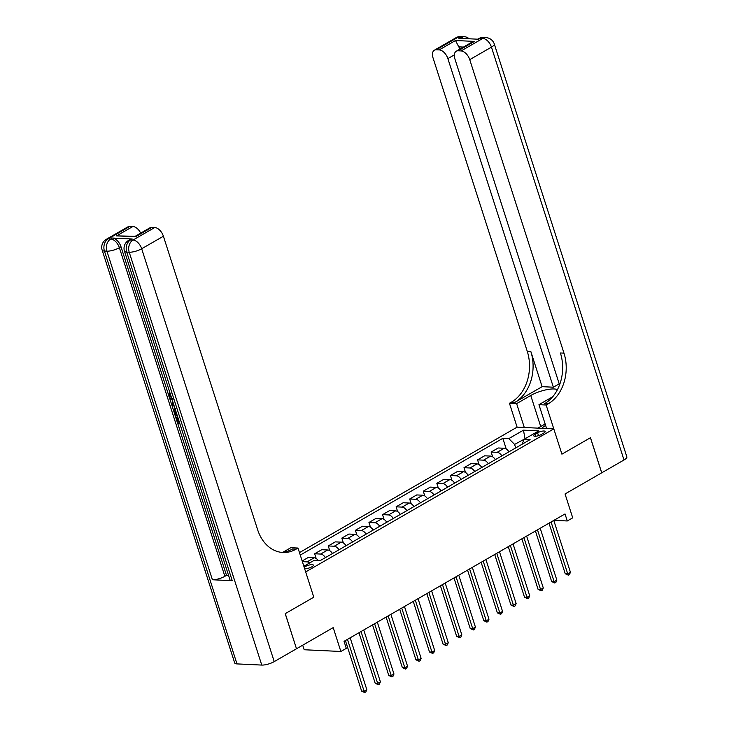 <?xml version="1.0" encoding="UTF-8"?>
<svg xmlns="http://www.w3.org/2000/svg" width="729" height="729" viewBox="0 0 729 729"><rect width="100%" height="100%" fill="white"/><g stroke="black" fill="none" stroke-linecap="round" stroke-linejoin="round"><path stroke-width="1.09" d="M304.594 568.565A4.921 1.394 -17.8 0 0 311.875 566.798A4.921 1.394 -17.8 0 0 313.388 565.139A4.921 1.394 -17.8 0 0 310.408 564.784A4.921 1.394 -17.8 0 0 305.533 566.497A4.921 1.394 -17.8 0 0 304.248 567.49M302.708 645.192L304.175 649.749L340.862 651.48L346.293 648.354L344.042 641.338L565.021 513.945L567.28 520.971L572.712 517.836L565.048 493.97L601.698 472.839L590.426 437.737L561.913 454.167L553.803 428.889L305.67 571.928L313.789 597.197L298.006 548.053L296.047 549.174A38.455 29.37 -87.3 0 1 282.961 552.482A38.455 29.37 -87.3 0 1 257.629 529.719L163.405 236.232L141.681 248.753L274.232 661.604L296.493 648.774L285.221 613.663L313.789 597.197L285.276 613.636L296.484 648.737M553.803 428.889L517.107 427.148L299.464 552.609M537.583 432.798L535.195 434.174A4.766 1.358 -17.8 0 0 533.728 435.778A4.766 1.358 -17.8 0 0 536.617 436.124A4.766 1.358 -17.8 0 0 541.337 434.466L543.734 433.09A4.766 1.358 -17.8 0 0 545.192 431.486A4.766 1.358 -17.8 0 0 542.303 431.14A4.766 1.358 -17.8 0 0 537.583 432.798L538.503 435.66M525.536 438.503L514.583 444.417L508.815 438.612L502.819 438.329L300.266 555.088M508.815 438.612L523.477 430.165L538.749 430.885L524.087 439.332L522.155 444.198M303.856 566.287L313.962 560.464L319.967 560.747L530.083 439.623L524.087 439.332M340.862 651.48L333.199 627.614L296.548 648.737M553.94 520.333L567.28 520.971M525.008 438.803L523.477 430.165M515.704 447.907L514.583 444.417M304.567 565.877L303.756 565.95M502.819 438.329L506.236 448.991M508.924 451.825A6.151 3.563 -120 0 0 504.195 448.262L498.189 447.98L491.136 452.053L492.667 456.819M302.161 560.984L308.157 557.53L314.163 557.813A6.151 3.563 -120 0 1 318.418 560.674M325.398 557.612A6.151 3.563 -120 0 0 320.678 554.058L314.673 553.767L316.204 558.542M314.673 553.767L321.735 549.702L327.731 549.985A6.151 3.563 -120 0 1 332.46 553.539M338.976 549.784A6.151 3.563 -120 0 0 334.247 546.231L328.25 545.948L329.781 550.714M328.25 545.948L335.304 541.875L341.309 542.157A6.151 3.563 -120 0 1 346.029 545.72M352.544 541.966A6.151 3.563 -120 0 0 347.824 538.403L341.819 538.12L343.35 542.886M341.819 538.12L348.881 534.056L354.877 534.339A6.151 3.563 -120 0 1 359.607 537.893M366.122 534.138A6.151 3.563 -120 0 0 361.393 530.584L355.397 530.293L356.928 535.068M355.397 530.293L362.45 526.229L368.455 526.511A6.151 3.563 -120 0 1 373.184 530.065M379.7 526.311A6.151 3.563 -120 0 0 374.97 522.757L368.965 522.474L370.505 527.24M368.965 522.474L376.027 518.401L382.023 518.684A6.151 3.563 -120 0 1 386.753 522.246M393.268 518.492A6.151 3.563 -120 0 0 388.539 514.929L382.543 514.647L384.074 519.413M382.543 514.647L389.605 510.582L395.601 510.865A6.151 3.563 -120 0 1 400.33 514.419M406.846 510.664A6.151 3.563 -120 0 0 402.116 507.111L396.12 506.819L397.651 511.594M396.12 506.819L403.173 502.755L409.179 503.037A6.151 3.563 -120 0 1 413.899 506.591M420.414 502.837A6.151 3.563 -120 0 0 415.694 499.283L409.689 499.001L411.22 503.766M409.689 499.001L416.751 494.927L422.747 495.21A6.151 3.563 -120 0 1 427.476 498.773M433.992 495.018A6.151 3.563 -120 0 0 429.263 491.455L423.267 491.173L424.797 495.939M423.267 491.173L430.32 487.109L436.325 487.391A6.151 3.563 -120 0 1 441.054 490.945M447.57 487.191A6.151 3.563 -120 0 0 442.84 483.637L436.835 483.345L438.366 488.12M436.835 483.345L443.897 479.281L449.893 479.564A6.151 3.563 -120 0 1 454.623 483.117M461.138 479.363A6.151 3.563 -120 0 0 456.409 475.809L450.413 475.527L451.944 480.293M450.413 475.527L457.475 471.453L463.471 471.736A6.151 3.563 -120 0 1 468.2 475.299M474.716 471.545A6.151 3.563 -120 0 0 469.986 467.982L463.99 467.699L465.521 472.465M463.99 467.699L471.043 463.635L477.048 463.917A6.151 3.563 -120 0 1 481.769 467.471M488.284 463.717A6.151 3.563 -120 0 0 483.564 460.163L477.559 459.871L479.09 464.646M477.559 459.871L484.621 455.807L490.617 456.09A6.151 3.563 -120 0 1 495.346 459.644M501.862 455.889A6.151 3.563 -120 0 0 497.132 452.335L491.136 452.053M309.643 562.952A6.151 3.563 -120 0 0 307.1 561.877L302.371 561.658M303.218 564.292L304.458 565.54M549.01 523.185L565.239 573.741L567.718 573.86L551.069 521.991M570.433 572.292L569.458 574.552L568.374 575.181L567.718 573.86L570.433 572.292L553.785 520.433M568.374 575.181L565.239 573.741M535.432 531.004L551.662 581.569L554.14 581.687L537.492 529.819M556.856 580.12L555.89 582.38L554.796 583.009L554.14 581.687L556.856 580.12L540.207 528.252M554.796 583.009L551.662 581.569M521.855 538.831L538.093 589.387L540.572 589.506L523.914 537.647M543.287 587.948L542.312 590.208L541.228 590.827L540.572 589.506L543.287 587.948L526.63 536.079M541.228 590.827L538.093 589.387M508.286 546.659L524.515 597.215L526.994 597.333L510.346 545.465M529.71 595.766L528.735 598.026L527.65 598.655L526.994 597.333L529.71 595.766L513.061 543.907M527.65 598.655L524.515 597.215M494.709 554.477L510.947 605.043L513.426 605.161L496.768 553.293M516.141 603.594L515.166 605.854L514.082 606.482L513.426 605.161L516.141 603.594L499.483 551.725M514.082 606.482L510.947 605.043M545.62 425.472A9.996 2.843 -17.8 0 0 542.44 427.832A9.996 2.843 -17.8 0 0 542.121 428.333M537.92 428.133L545.146 423.968M456.108 37.671A9.231 9.231 0 0 1 461.147 36.45A9.231 7.053 92.7 0 0 458.012 37.243L436.288 49.763A9.231 5.349 -120 0 0 434.384 50.192L456.108 37.671A9.231 5.349 60 0 1 458.012 37.243L460.491 37.361L458.86 38.3L478.698 39.238L480.32 38.3L482.798 38.418A9.231 5.349 60 0 1 491.455 47.13L469.74 59.65A9.231 5.349 -120 0 0 461.083 50.939L482.798 38.418A9.231 7.053 -87.3 0 1 485.942 37.626A9.231 9.231 0 0 1 494.298 44.022A9.231 2.624 -17.8 0 1 491.455 47.13L624.006 459.981L601.744 472.811L590.481 437.701L561.913 454.167L546.139 405.014L548.09 403.893A38.455 29.37 92.7 0 0 563.973 353.137L469.74 59.65M557.412 389.678A17.305 4.912 -17.8 0 0 530.748 395.483L516.633 403.62L509.443 403.274L511.403 402.153A38.455 29.37 92.7 0 0 527.277 351.396L433.044 57.91A9.231 5.349 -120 0 1 434.384 50.192M546.613 428.552L538.95 404.677L552.737 396.731M538.95 404.677L546.139 405.014M559.225 383.828L553.375 387.208L447.87 58.612A9.231 5.349 -120 0 0 439.213 49.9L455.507 40.514L474.451 41.407L470.961 42.747L456.254 51.23A9.231 5.349 -120 0 0 454.914 58.94L559.553 384.866M542.121 386.671L514.966 402.317A38.455 29.37 92.7 0 0 530.849 351.56L542.121 386.671L553.375 387.208M474.451 41.407L458.158 50.802L461.083 50.939M458.158 50.802A9.231 5.349 -120 0 0 456.254 51.23M494.298 44.022L626.849 456.873A9.231 2.624 162.2 0 1 624.006 459.981M524.297 427.495L516.633 403.62M517.107 427.148L509.443 403.274M436.288 49.763L439.213 49.9M463.471 47.066L458.751 46.847A9.231 5.349 60 0 1 460.063 49.034M548.09 403.893L544.517 403.72A38.455 29.37 92.7 0 0 560.401 352.964L563.973 353.137M458.751 46.847L455.507 40.514M170.868 393.414L170.322 395.473L171.379 397.278M179.771 423.421L177.639 423.321L175.725 417.38L177.284 416.915L179.216 421.681M132.177 238.984L130.546 239.923A9.231 5.349 -120 0 0 128.641 240.36L130.272 239.422A9.231 5.349 60 0 1 132.177 238.984L112.348 238.046A9.231 5.349 60 0 1 120.996 246.757L119.374 247.696L224.869 576.293A9.231 2.624 162.2 0 1 212.403 579.765L232.241 580.703A9.231 2.624 162.2 0 1 229.963 579.765L124.468 251.177A9.231 2.624 -17.8 0 0 126.737 252.106L232.241 580.703M228.578 575.445L226.5 575.354L177.685 423.321M175.771 417.353L175.188 415.548M173.867 411.411L171.789 404.959M171.342 403.556L169.283 397.141M168.49 394.681L120.996 246.757M298.006 548.053L290.816 547.707L283.043 552.19M116.594 235.877L135.23 236.287L135.53 236.779L116.594 235.877L132.878 226.491L129.953 226.345L108.238 238.866L110.717 238.984L112.348 238.046M132.878 226.491A9.231 5.349 60 0 1 140.697 233.134M212.403 579.765L106.908 251.168L104.429 251.049A9.231 7.053 92.7 0 1 108.238 238.866A9.231 5.349 -120 0 0 106.334 239.294L128.049 226.783A9.231 5.349 60 0 1 129.953 226.345M274.232 661.604A9.231 2.624 162.2 0 1 261.766 665.076L236.98 663.9A9.231 2.624 162.2 0 1 234.702 662.962L102.151 250.111A9.231 2.624 -17.8 0 0 104.429 251.049L236.98 663.9M135.22 236.287L149.919 227.812A9.231 5.349 60 0 1 151.823 227.384L135.53 236.779M261.766 665.076L129.215 252.225L126.737 252.106A9.231 7.053 92.7 0 1 130.546 239.923L133.024 240.041L154.748 227.521L151.823 227.384M154.748 227.521A9.231 5.349 60 0 1 163.405 236.232M226.5 575.354L224.869 576.293M296.047 549.174L292.484 549.01A38.455 29.37 -87.3 0 1 281.175 552.327M175.725 417.38L176.418 417.416L177.94 422.164L178.805 421.663M177.94 422.164L179.389 422.237M176.418 417.416L177.284 416.915M177.275 415.648L175.142 415.539L174.213 412.66L173.857 409.971L175.088 408.823M175.461 410.017L174.568 411.293L175.443 414.391L176.892 414.455M175.443 414.391L176.719 413.908M175.534 410.217L176.309 413.89M174.568 411.293L175.443 410.791M174.896 412.678L175.762 412.177M174.249 406.226L171.725 404.923L171.297 403.584L173.046 402.49M173.402 403.602L172.199 404.285L173.894 405.114M173.156 403.738L172.199 404.285M173.01 399.911C171.16 399.765 169.739 398.426 168.754 395.883L169.438 392.721L170.003 393.915L169.456 395.975L170.322 395.473M169.456 395.975L172.618 398.727M481.14 562.305L497.369 612.861L499.848 612.98L483.199 561.12M502.563 611.421L501.588 613.681L500.504 614.301L499.848 612.98L502.563 611.421L485.915 559.553M500.504 614.301L497.369 612.861M467.562 570.133L483.792 620.689L486.27 620.807L469.622 568.939M488.986 619.24L488.02 621.5L486.926 622.129L486.27 620.807L488.986 619.24L472.337 567.381M486.926 622.129L483.792 620.689M453.985 577.951L470.223 628.516L472.702 628.635L456.044 576.767M475.417 627.068L474.442 629.327L473.358 629.956L472.702 628.635L475.417 627.068L458.76 575.199M473.358 629.956L470.223 628.516M440.416 585.779L456.646 636.335L459.124 636.453L442.476 584.594M461.84 634.895L460.865 637.155L459.78 637.775L459.124 636.453L461.84 634.895L445.191 583.027M459.78 637.775L456.646 636.335M426.839 593.606L443.077 644.163L445.556 644.281L428.898 592.413M448.271 642.714L447.296 644.974L446.212 645.602L445.556 644.281L448.271 642.714L431.614 590.855M446.212 645.602L443.077 644.163M413.27 601.425L429.499 651.99L431.978 652.109L415.33 600.24M434.694 650.541L433.719 652.801L432.634 653.43L431.978 652.109L434.694 650.541L418.045 598.673M432.634 653.43L429.499 651.99M399.692 609.253L415.922 659.809L418.4 659.927L401.752 608.068M421.116 658.369L420.15 660.629L419.057 661.249L418.4 659.927L421.116 658.369L404.467 606.501M419.057 661.249L415.922 659.809M386.115 617.08L402.353 667.636L404.832 667.755L388.174 615.887M407.547 666.188L406.572 668.447L405.488 669.076L404.832 667.755L407.547 666.188L390.89 614.328M405.488 669.076L402.353 667.636M372.546 624.899L388.776 675.464L391.254 675.583L374.606 623.714M393.97 674.015L392.995 676.275L391.91 676.904L391.254 675.583L393.97 674.015L377.321 622.147M391.91 676.904L388.776 675.464M358.969 632.726L375.207 683.283L377.686 683.401L361.028 631.542M380.401 681.843L379.426 684.103L378.342 684.722L377.686 683.401L380.401 681.843L363.744 629.974M378.342 684.722L375.207 683.283M345.4 640.554L361.63 691.11L364.108 691.229L347.46 639.36M366.824 689.661L365.849 691.921L364.764 692.55L364.108 691.229L366.824 689.661L350.175 637.802M364.764 692.55L361.63 691.11M497.132 452.335L504.195 448.262M483.564 460.163L490.617 456.09M469.986 467.982L477.048 463.917M456.409 475.809L463.471 471.736M442.84 483.637L449.893 479.564M429.263 491.455L436.325 487.391M415.694 499.283L422.747 495.21M402.116 507.111L409.179 503.037M388.539 514.929L395.601 510.865M374.97 522.757L382.023 518.684M361.393 530.584L368.455 526.511M347.824 538.403L354.877 534.339M334.247 546.231L341.309 542.157M320.678 554.058L327.731 549.985M307.1 561.877L314.163 557.813M535.851 436.224L535.195 434.174M514.966 402.317L511.403 402.153M530.849 351.56L527.277 351.396M454.349 54.875L447.87 58.612M478.415 38.728A9.231 5.349 60 0 1 480.32 38.3A9.231 7.053 92.7 0 1 483.464 37.507A9.231 9.231 0 0 0 478.415 38.728L477.623 39.193M469.212 38.792A9.231 9.231 0 0 0 463.635 36.568A9.231 7.053 -87.3 0 0 460.491 37.361A9.231 5.349 60 0 1 463.671 38.528M540.718 426.52L530.748 395.483M119.374 247.696A9.231 5.349 -120 0 0 110.717 238.984A9.231 7.053 -87.3 0 0 106.908 251.168A9.231 2.624 -17.8 0 0 119.374 247.696M141.681 248.753A9.231 5.349 -120 0 0 133.024 240.041A9.231 7.053 -87.3 0 0 129.215 252.225A9.231 2.624 -17.8 0 0 141.681 248.753M483.464 37.507L485.942 37.626M461.147 36.45L463.635 36.568M106.334 239.294A9.231 9.231 0 0 0 102.151 250.111M128.641 240.36A9.231 9.231 0 0 0 124.468 251.177M175.443 408.522L174.568 409.024M173.794 403.374L172.919 403.875M173.493 403.547L172.618 404.048"/></g></svg>
